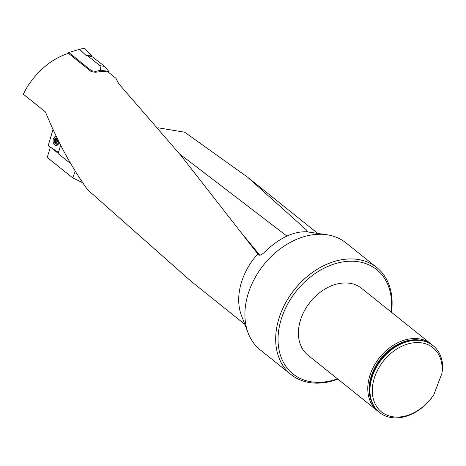<?xml version="1.0" encoding="UTF-8"?>
<svg xmlns="http://www.w3.org/2000/svg" width="466" height="466" viewBox="0 0 466 466"><rect width="100%" height="100%" fill="white"/><g stroke="black" fill="none" stroke-linecap="round" stroke-linejoin="round"><path stroke-width="0.7" d="M100.027 65.729L87.538 55.722L92.46 56.91L104.687 66.376L108.7 71.362L100.621 70.244L100.027 65.729L104.687 66.376M306.378 231.794L306.838 230.367L307.292 231.322L305.97 231.771C292.572 231.532 278.598 238.487 264.041 252.648C261.181 255.152 259.282 255.817 258.35 254.634L181.088 155.702L118.801 83.833L115.883 78.23L108.054 71.956A58.279 42.895 -51.3 0 0 95.303 72.288L91.185 71.56L68.432 53.328L68.77 52.501L79.523 49.297L86.455 55.803L87.538 55.722M244.836 324.359L191.31 281.47L87.62 189.773C71.31 166.851 57.254 140.901 45.447 111.927L23.3 94.184L27.232 86.845C38.445 69.795 52.18 58.623 68.432 53.328M257.867 253.894A58.279 42.895 128.7 0 0 241.47 315.564L248.151 333.021A68.56 50.468 128.7 0 0 260.238 349.884L291.017 374.548A68.56 50.468 -51.3 0 1 294.512 289.485A68.56 50.468 -51.3 0 1 376.767 267.542A68.56 50.468 -51.3 0 1 391.434 312.249M60.632 145.165L58.11 153.576L69.317 162.558A10.287 6.192 -86.2 0 0 70.517 163.263M58.186 153.337L50.712 147.349M157.962 127.771L184.775 132.245L247.644 177.249L306.838 230.367M432.931 345.51A42.843 31.537 128.7 0 0 432.751 345.364A42.843 31.537 128.7 0 0 396.98 345.591A42.843 31.537 128.7 0 0 371.594 377.274A42.843 31.537 128.7 0 0 379.167 412.229A42.843 31.537 128.7 0 0 379.353 412.375M378.281 411.484A42.843 31.537 -51.3 0 1 377.355 410.779A42.843 31.537 -51.3 0 1 374.565 364.913A42.843 31.537 -51.3 0 1 418.788 338.805A42.843 31.537 -51.3 0 1 430.939 343.914A42.843 31.537 -51.3 0 1 431.831 344.659M442.7 368.262L441.879 373.534A41.13 30.278 -51.3 0 0 400.096 347.118A41.13 30.278 -51.3 0 0 377.215 407.354A41.13 30.278 -51.3 0 0 433.881 394.591L431.248 398.418A42.843 31.537 -51.3 0 1 379.528 412.521A42.843 31.537 -51.3 0 1 381.712 359.368A42.843 31.537 -51.3 0 1 433.112 345.656A42.843 31.537 -51.3 0 1 442.7 368.262M433.881 394.591L441.879 373.534M377.355 410.779L308.009 355.208A42.843 31.537 -51.3 0 1 305.213 309.337A42.843 31.537 -51.3 0 1 349.442 283.229A42.843 31.537 -51.3 0 1 361.593 288.338L430.939 343.914M337.85 379.12A68.56 50.468 -51.3 0 1 291.017 374.548M391.067 311.958A66.848 49.204 128.7 0 0 338.898 262.702A66.848 49.204 128.7 0 0 278.039 338.648A66.848 49.204 128.7 0 0 337.483 378.829M376.767 267.542L345.988 242.879A68.56 50.468 128.7 0 0 326.893 234.753A68.56 50.468 128.7 0 0 263.727 264.822A68.56 50.468 128.7 0 0 248.151 333.021M326.893 234.753L308.405 232.039A58.279 42.895 128.7 0 0 306.418 231.8M82.686 182.719L72.69 177.855L75.294 171.243M50.345 147.11L47.247 157.461L72.69 177.855M81.171 50.625L79.523 49.297M55.192 142.514L55.856 143.295L57.155 141.85L56.998 139.451L55.53 138.495L54.231 139.946A2.417 1.602 91.2 0 1 55.53 138.495A2.417 1.602 91.2 0 1 56.998 139.451A2.417 1.602 91.2 0 1 57.155 141.85A2.417 1.602 91.2 0 1 55.856 143.295A2.417 1.602 91.2 0 1 54.394 142.346A2.417 1.602 91.2 0 1 54.231 139.946L54.516 141.676L56.112 141.705L56.211 142.532M56.52 136.922A4.112 2.732 -88.8 0 0 55.868 136.788A4.112 2.732 -88.8 0 0 53.048 140.843A4.112 2.732 -88.8 0 0 55.693 145.013A4.112 2.732 -88.8 0 0 58.512 140.971M55.693 145.013L56.759 145.037A4.112 2.732 -88.8 0 0 57.941 144.658M54.708 139.579L54.231 139.946M54.947 142.561L54.394 142.346L54.516 141.676M54.912 142.579L54.394 142.346M56.881 139.293A1.841 1.223 -88.8 0 0 56.706 139.456L54.953 139.59M56.654 142.38A1.841 1.223 91.2 0 1 56.205 141.151A1.841 1.223 91.2 0 1 56.706 139.456L56.829 139.293M56.13 139.631L56.112 141.705M54.406 140.592L56.019 140.627M54.481 141.693L56.095 141.728M55.582 143.021L56.258 143.033M55.308 138.909L56.13 138.926M91.185 71.56L91.505 70.721L95.652 71.362L95.303 72.288M91.505 70.721L68.77 52.501M100.621 70.244L95.652 71.362M108.374 72.213L108.7 71.362M53.008 129.484L48.406 144.92L48.685 146.027L58.466 152.394M56.211 136.282A4.625 3.07 -88.8 0 0 53.625 138.431M53.52 143.272A4.625 3.07 -88.8 0 0 54.93 145.159A4.625 3.07 -88.8 0 0 56.281 145.526A4.625 3.07 -88.8 0 0 59.124 142.194M80.164 49.711L79.436 49.146L79.092 49.425M79.436 49.146L84.259 48.464L79.68 49.233M86.21 55.559L91.889 55.903L84.497 48.551M91.889 55.903L92.029 56.829M286.899 236.07L179.742 154.042M371.856 402.304A42.243 31.094 -51.3 0 1 380.739 358.587A42.243 31.094 -51.3 0 1 421.474 340.39M371.623 377.18A42.464 31.257 -51.3 0 1 371.652 377.087A42.464 31.257 -51.3 0 1 396.816 345.685A42.464 31.257 -51.3 0 1 396.898 345.638M56.392 138.536A2.569 1.707 -88.8 0 0 53.992 141.198A2.569 1.707 -88.8 0 0 56.689 142.957A2.569 1.707 -88.8 0 0 56.392 138.536M54.44 140.61L56.042 140.639M55.326 138.944L56.159 138.961M55.594 142.986L56.275 142.998M56.613 145.479A4.567 3.029 91.2 0 1 55.605 145.112A4.567 3.029 91.2 0 1 55.419 144.984M55.594 136.8A4.567 3.029 91.2 0 1 56.293 136.451M57.161 145.27A4.34 2.883 91.2 0 1 56.235 145.025M244.621 236.745L259.83 255.176M433.112 345.656L432.751 345.364M379.528 412.521L379.167 412.229M247.632 177.243L317.725 233.408M56.462 136.8L55.868 136.788M56.403 139.637L54.807 139.602M55.093 142.509L56.689 142.544M56.561 139.287L56.91 139.299"/></g></svg>

